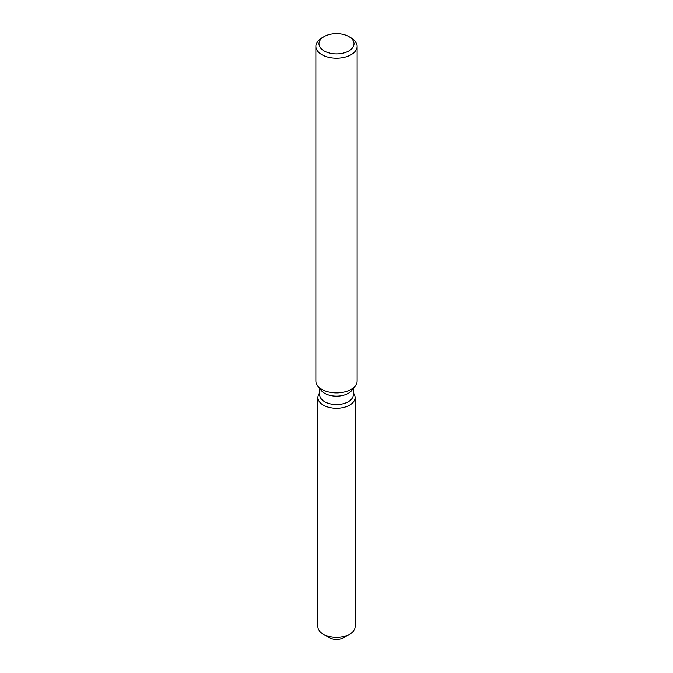 <?xml version="1.0" encoding="UTF-8"?>
<svg xmlns="http://www.w3.org/2000/svg" width="673" height="673" viewBox="0 0 673 673"><rect width="100%" height="100%" fill="white"/><g stroke="black" fill="none" stroke-linecap="round" stroke-linejoin="round"><path stroke-width="1.01" d="M355.117 397.533A18.617 10.751 180 0 1 349.666 405.129A18.617 10.751 180 0 0 353.493 393.141L353.493 393.141A18.617 10.751 180 0 1 355.117 397.533L355.117 626.63A18.617 10.751 180 0 1 349.666 634.227L343.827 637.6A10.364 5.981 180 0 1 327.12 635.909M353.258 388.565L353.258 394.891A16.758 9.674 180 0 1 348.353 401.739A16.758 9.674 180 0 1 330.09 403.834A16.758 9.674 180 0 1 319.742 394.891L319.742 388.565M349.666 405.129A18.617 10.751 180 0 1 325.942 406.383A18.617 10.751 180 0 1 319.507 393.141A18.617 10.751 180 0 0 317.883 397.533A18.617 10.751 180 0 0 329.375 407.459A18.617 10.751 180 0 0 349.666 405.129M348.9 36.62L351.087 37.881A20.627 11.912 180 0 1 357.127 46.302L357.127 381.019A20.627 11.912 180 0 1 355.336 385.881L351.794 390.449A16.758 9.674 180 0 1 348.353 393.343A16.758 9.674 180 0 1 321.206 390.449L317.664 385.881A20.627 11.912 180 0 1 315.873 381.019L315.873 46.302A20.627 11.912 180 0 1 321.913 37.881L324.1 36.62A17.54 10.129 180 0 1 348.9 36.62A17.54 10.129 180 0 1 348.9 50.938A17.54 10.129 180 0 1 324.1 50.938A17.54 10.129 180 0 1 324.1 36.62L321.913 37.881M355.336 385.881A20.627 11.912 180 0 1 351.087 389.44A20.627 11.912 180 0 1 317.664 385.881M357.127 46.302A20.627 11.912 180 0 1 351.087 54.723A20.627 11.912 180 0 1 328.601 57.306A20.627 11.912 180 0 1 315.873 46.302M323.334 634.227L329.173 637.6A10.364 5.981 180 0 0 343.827 637.6L349.666 634.227A18.617 10.751 180 0 1 323.334 634.227A18.617 10.751 180 0 1 317.883 626.63L317.883 397.533"/></g></svg>
